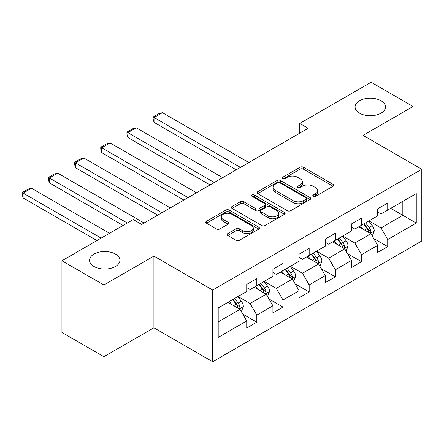 <?xml version="1.0" encoding="UTF-8"?>
<svg xmlns="http://www.w3.org/2000/svg" width="444" height="444" viewBox="0 0 444 444"><rect width="100%" height="100%" fill="white"/><g stroke="black" fill="none" stroke-linecap="round" stroke-linejoin="round"><path stroke-width="0.67" d="M313.248 196.348A1.632 0.944 0 0 0 315.556 196.348L333.061 186.241A2.331 1.343 0 0 0 333.744 185.287A2.331 1.343 0 0 0 333.061 184.338L303.402 167.216A2.331 1.343 0 0 0 300.111 167.216L282.606 177.323A1.632 0.944 0 0 0 282.129 177.989A1.632 0.944 0 0 0 282.606 178.655A1.632 0.944 0 0 0 284.909 178.655L287.174 177.345A7.454 4.307 0 0 1 297.719 177.345L300.194 178.771A7.454 4.307 0 0 1 302.375 181.818A7.454 4.307 0 0 1 300.194 184.859L297.924 186.169A1.632 0.944 0 0 0 297.447 186.835A1.632 0.944 0 0 0 297.924 187.501A1.632 0.944 0 0 0 300.233 187.501L302.497 186.191A7.454 4.307 0 0 1 313.042 186.191L315.512 187.618A7.454 4.307 0 0 1 317.699 190.665A7.454 4.307 0 0 1 315.512 193.706L313.248 195.016A1.632 0.944 0 0 0 312.77 195.682A1.632 0.944 0 0 0 313.248 196.348L313.248 195.016M115.473 254.073A15.19 8.769 0 0 0 98.918 252.175A15.19 8.769 0 0 0 89.538 260.278A15.19 8.769 0 0 0 93.989 266.478A15.19 8.769 0 0 0 110.545 268.381A15.19 8.769 0 0 0 119.924 260.278A15.19 8.769 0 0 0 115.473 254.073M381.013 100.771A15.19 8.769 0 0 0 364.457 98.868A15.19 8.769 0 0 0 355.078 106.971A15.19 8.769 0 0 0 359.529 113.17A15.19 8.769 0 0 0 376.085 115.074A15.19 8.769 0 0 0 385.464 106.971A15.19 8.769 0 0 0 381.013 100.771M227.783 233.611A2.331 1.343 0 0 0 227.1 234.56A2.331 1.343 0 0 0 227.783 235.514L236.103 240.315A2.331 1.343 0 0 0 239.399 240.315L258.835 229.093A2.331 1.343 0 0 0 259.518 228.144A2.331 1.343 0 0 0 258.835 227.189L229.182 210.068A2.331 1.343 0 0 0 225.885 210.068L206.443 221.295A2.331 1.343 0 0 0 205.761 222.244A2.331 1.343 0 0 0 206.443 223.193L216.494 228.999A2.331 1.343 0 0 0 219.791 228.999L228.111 224.192A2.331 1.343 0 0 0 228.793 223.243A2.331 1.343 0 0 0 228.111 222.294L223.127 219.414A6.233 3.596 0 0 1 221.301 216.872A6.233 3.596 0 0 1 225.147 213.547A6.233 3.596 0 0 1 231.94 214.324L251.465 225.596A6.233 3.596 0 0 1 253.291 228.144A6.233 3.596 0 0 1 249.445 231.468A6.233 3.596 0 0 1 242.652 230.686L239.399 228.81A2.331 1.343 0 0 0 236.103 228.81L227.783 233.611L227.783 235.514M153.913 256.11L103.89 284.987L61.932 260.761L61.932 332.473L103.89 356.704L153.913 327.822L212.659 361.743L212.659 290.026L153.913 256.11L153.913 327.822M413.07 164.241L413.07 106.488L363.053 135.365L421.8 169.281L212.659 290.026M413.07 106.488L371.112 82.257L299.772 123.443L299.772 133.133M61.932 260.761L133.267 219.575L141.658 224.42L308.164 128.288L299.772 123.443M287.34 210.734A2.331 1.343 0 0 0 290.637 210.734L310.079 199.511A2.331 1.343 0 0 0 310.761 198.557A2.331 1.343 0 0 0 310.079 197.608L280.419 180.486A2.331 1.343 0 0 0 277.128 180.486L257.687 191.708A2.331 1.343 0 0 0 257.004 192.663A2.331 1.343 0 0 0 257.687 193.612L287.34 210.734M252.653 196.698A1.632 0.944 0 0 1 254.307 196.931L254.307 194.994L284.46 212.399A2.331 1.343 0 0 1 285.142 213.348A2.331 1.343 0 0 1 284.46 214.302L265.018 225.524A2.331 1.343 0 0 1 261.721 225.524L232.068 208.403L232.068 206.499A2.331 1.343 0 0 0 231.385 207.453A2.331 1.343 0 0 0 232.068 208.403M232.068 206.499L240.387 201.698A2.331 1.343 0 0 1 243.678 201.698L255.705 208.641A2.331 1.343 0 0 0 259.002 208.641L264.524 205.455A2.331 1.343 0 0 0 265.207 204.506A2.331 1.343 0 0 0 264.524 203.552L251.998 196.326A1.632 0.944 0 0 1 251.52 195.66A1.632 0.944 0 0 1 252.531 194.788A1.632 0.944 0 0 1 254.307 194.994M212.659 361.743L421.8 240.992L421.8 169.281M242.79 314.113L256.804 322.2L256.804 315.129L272.916 305.827L272.916 312.898L282.989 307.087L282.989 300.011L299.101 290.709L299.101 297.78L309.174 291.969L309.174 284.893L325.286 275.591L325.286 282.662L335.359 276.851L335.359 269.774L351.47 260.473L351.47 267.549L361.544 261.732L361.544 254.656L377.655 245.354L377.655 252.431L387.729 246.614L387.729 239.538L416.261 223.066L416.261 193.606L402.836 201.36L402.836 215.312L416.261 223.066M256.804 322.2L246.731 328.016L246.731 320.94L218.198 337.418L218.198 307.958L246.731 291.48L246.731 284.41L256.804 278.593L256.804 285.67L272.916 276.362L272.916 269.292L282.989 263.475L282.989 270.551L299.101 261.25L299.101 254.173L309.174 248.357L309.174 255.433L325.286 246.131L325.286 239.055L335.359 233.239L335.359 240.315L351.47 231.013L351.47 223.937L361.544 218.126L361.544 225.197L377.655 215.895L377.655 208.819L387.729 203.008L387.729 210.079L416.261 193.606M254.118 287.218L266.206 294.194L250.089 303.502L238.006 296.52M246.731 287.607L250.089 289.544L256.804 285.67M250.089 303.502L256.804 315.129M266.206 294.194L272.916 305.827M280.303 272.1L292.385 279.076L276.273 288.384L264.191 281.402M272.916 272.488L276.273 274.425L282.989 270.551M276.273 288.384L282.989 300.011M292.385 279.076L299.101 290.709M306.488 256.982L318.57 263.964L302.458 273.265L290.376 266.289M299.101 257.37L302.458 259.307L309.174 255.433M302.458 273.265L309.174 284.893M318.57 263.964L325.286 275.591M332.673 241.863L344.755 248.845L328.643 258.147L316.555 251.171M325.286 242.252L328.643 244.189L335.359 240.315M328.643 258.147L335.359 269.774M344.755 248.845L351.47 260.473M358.857 226.751L370.94 233.727L354.828 243.029L342.74 236.053M351.47 227.134L354.828 229.076L361.544 225.197M354.828 243.029L361.544 254.656M370.94 233.727L377.655 245.354M390.748 208.336L402.836 215.312L381.013 227.911L368.925 220.934M377.655 212.021L381.013 213.958L387.729 210.079M381.013 227.911L387.729 239.538M103.89 284.987L103.89 356.704M218.198 321.911L240.021 309.313L227.933 302.336M240.021 309.313L246.731 320.94M373.709 238.522L387.729 246.614M347.524 253.641L361.544 261.732M321.339 268.759L335.359 276.851M295.16 283.877L309.174 291.969M268.975 298.995L282.989 307.087M313.902 196.575L315.512 195.643A7.454 4.307 0 0 0 317.699 192.602L317.699 190.665M302.375 181.818L302.375 183.755A7.454 4.307 0 0 1 300.194 186.802L298.579 187.729M333.028 186.258L303.402 169.153A2.331 1.343 0 0 0 300.111 169.153L283.255 178.888M310.045 199.528L280.419 182.423A2.331 1.343 0 0 0 277.128 182.423L257.714 193.628M305.96 199.223A1.632 0.944 0 0 0 306.438 198.557A1.632 0.944 0 0 0 305.96 197.891L279.925 182.861A1.632 0.944 0 0 0 277.622 182.861L275.23 184.243A7.454 4.307 0 0 0 273.049 187.285A7.454 4.307 0 0 0 275.23 190.332L293.023 200.605A7.454 4.307 0 0 0 303.568 200.605L305.96 199.223L305.96 201.165A1.632 0.944 0 0 0 306.438 200.499L306.438 198.557M273.049 187.285L273.049 189.227A7.454 4.307 0 0 0 275.23 192.269L275.23 190.332M305.96 201.165L303.568 202.542A7.454 4.307 0 0 1 293.023 202.542L275.23 192.269M232.095 208.419L240.387 203.635L240.387 201.698M265.207 204.506L265.207 206.443A2.331 1.343 0 0 1 264.524 207.392L259.002 210.578A2.331 1.343 0 0 1 255.705 210.578L243.678 203.635A2.331 1.343 0 0 0 240.387 203.635M254.307 196.931L284.426 214.319M268.187 215.845A6.233 3.596 0 0 0 274.98 216.628A6.233 3.596 0 0 0 278.826 213.303A6.233 3.596 0 0 0 277.001 210.756L270.124 206.787A2.331 1.343 0 0 0 266.827 206.787L261.311 209.973A2.331 1.343 0 0 0 260.628 210.922A2.331 1.343 0 0 0 261.311 211.877L268.187 215.845L268.187 217.788A6.233 3.596 0 0 0 274.98 218.565A6.233 3.596 0 0 0 278.826 215.24L278.826 213.303M260.628 210.922L260.628 212.865A2.331 1.343 0 0 0 261.311 213.814L261.311 211.877M268.187 217.788L261.311 213.814M253.291 228.144L253.291 230.081A6.233 3.596 0 0 1 249.445 233.405A6.233 3.596 0 0 1 242.652 232.623L239.399 230.747A2.331 1.343 0 0 0 236.103 230.747L227.811 235.531M221.301 216.872L221.301 218.809A6.233 3.596 0 0 0 223.127 221.351L223.127 219.414M228.077 224.214L223.127 221.351M258.808 229.11L229.182 212.004A2.331 1.343 0 0 0 225.885 212.004L206.477 223.215M372.266 236.025L374.264 230.991A6.288 3.63 -120 0 0 372.255 225.635L368.792 221.012M240.437 167.394L154.046 117.516L162.437 112.671L248.829 162.548M362.754 228.999L360.4 225.857M154.046 122.361L153.125 118.92L153.125 116.983L154.046 117.516L154.046 122.361L236.241 169.813M369.969 233.161L370.729 232.356L370.868 231.263A6.288 3.63 -120 0 0 369.069 227.478L365.601 222.855M364.03 223.765L367.871 228.893A3.202 1.848 60 0 1 368.453 229.864L370.868 231.263M363.592 224.015L367.055 228.638A6.288 3.63 60 0 1 368.853 232.423M153.125 116.983L158.996 113.592L162.437 112.671M346.081 251.138L348.079 246.109A6.288 3.63 -120 0 0 346.07 240.753L342.607 236.13M214.252 182.512L127.861 132.634L136.253 127.789L222.644 177.667M336.569 244.117L334.215 240.975M127.861 137.479L126.94 134.038L126.94 132.101L127.861 132.634L127.861 137.479L210.056 184.932M343.784 248.279L344.544 247.475L344.683 246.381A6.288 3.63 -120 0 0 342.885 242.596L339.421 237.973M337.845 238.878L341.686 244.011A3.202 1.848 60 0 1 342.269 244.983L344.683 246.381M337.407 239.133L340.87 243.756A6.288 3.63 60 0 1 342.668 247.541M126.94 132.101L132.812 128.71L136.253 127.789M319.896 266.256L321.894 261.227A6.288 3.63 -120 0 0 319.885 255.872L316.422 251.249M188.067 197.63L101.676 147.752L110.068 142.907L196.459 192.785M310.384 259.235L308.031 256.094M101.676 152.597L100.755 149.156L100.755 147.219L101.676 147.752L101.676 152.597L183.872 200.05M317.599 263.397L318.359 262.593L318.498 261.494A6.288 3.63 -120 0 0 316.7 257.714L313.236 253.086M311.66 253.996L315.501 259.13A3.202 1.848 60 0 1 316.084 260.101L318.498 261.494M311.222 254.251L314.685 258.874A6.288 3.63 60 0 1 316.483 262.659M100.755 147.219L106.627 143.823L110.068 142.907M293.712 281.374L295.71 276.346A6.288 3.63 -120 0 0 293.7 270.99L290.237 266.367M161.882 212.743L75.491 162.865L83.883 158.02L170.274 207.897M284.199 274.353L281.846 271.212M75.491 167.715L74.57 164.274L74.57 162.332L75.491 162.865L75.491 167.715L157.687 215.168M291.414 278.516L292.174 277.711L292.313 276.612A6.288 3.63 -120 0 0 290.515 272.832L287.052 268.204M285.475 269.114L289.316 274.248A3.202 1.848 60 0 1 289.899 275.219L292.313 276.612M285.037 269.369L288.5 273.992A6.288 3.63 60 0 1 290.298 277.778M74.57 162.332L80.442 158.941L83.883 158.02M267.527 296.492L269.525 291.464A6.288 3.63 -120 0 0 267.521 286.108L264.052 281.479M127.306 223.016L49.306 177.983L57.698 173.138L144.089 223.016M258.014 289.466L255.661 286.325M49.306 182.828L48.385 179.393L48.385 177.45L49.306 177.983L49.306 182.828L123.11 225.441M265.229 293.634L265.995 292.829L266.128 291.73A6.288 3.63 -120 0 0 264.33 287.945L260.867 283.322M259.29 284.232L263.131 289.366A3.202 1.848 60 0 1 263.714 290.337L266.128 291.73M258.852 284.487L262.315 289.111A6.288 3.63 60 0 1 264.113 292.896M48.385 177.45L54.257 174.059L57.698 173.138M241.347 311.61L243.34 306.582A6.288 3.63 -120 0 0 241.336 301.226L237.867 296.598M101.121 238.134L23.121 193.101L31.513 188.256L109.513 233.289M231.829 304.584L229.476 301.443M23.121 197.946L22.2 194.505L22.2 192.568L23.121 193.101L23.121 197.946L96.925 240.559M239.044 308.752L239.81 307.947L239.943 306.848A6.288 3.63 -120 0 0 238.145 303.063L234.682 298.44M233.106 299.35L236.946 304.479A3.202 1.848 60 0 1 237.529 305.455L239.943 306.848M232.667 299.606L236.13 304.229A6.288 3.63 60 0 1 237.929 308.014M22.2 192.568L28.077 189.177L31.513 188.256M315.512 195.643L315.512 193.706M297.924 187.501L297.924 186.169M300.194 186.802L300.194 184.859M282.606 178.655L282.606 177.323M300.111 169.153L300.111 167.216M303.402 169.153L303.402 167.216M333.061 186.241L333.061 184.338M257.687 193.612L257.687 191.708M277.128 182.423L277.128 180.486M280.419 182.423L280.419 180.486M310.079 199.511L310.079 197.608M293.023 202.542L293.023 200.605M303.568 202.542L303.568 200.605M243.678 203.635L243.678 201.698M255.705 210.578L255.705 208.641M259.002 210.578L259.002 208.641M264.524 207.392L264.524 205.455M284.46 214.302L284.46 212.399M236.103 230.747L236.103 228.81M239.399 230.747L239.399 228.81M242.652 232.623L242.652 230.686M228.111 224.192L228.111 222.294M206.443 223.193L206.443 221.295M225.885 212.004L225.885 210.068M229.182 212.004L229.182 210.068M258.835 229.093L258.835 227.189M370.318 233.366L374.225 231.113M369.069 227.478L372.255 225.635M364.591 230.059L367.055 228.638M344.133 248.485L348.041 246.231M342.885 242.596L346.07 240.753M338.411 245.177L340.87 243.756M317.954 263.603L321.856 261.35M316.7 257.714L319.885 255.872M312.226 260.295L314.685 258.874M291.769 278.721L295.671 276.468M290.515 272.832L293.7 270.99M286.041 275.413L288.5 273.992M265.584 293.839L269.486 291.586M264.33 287.945L267.521 286.108M259.857 290.531L262.315 289.111M239.399 308.957L243.301 306.704M238.145 303.063L241.336 301.226M233.672 305.65L236.13 304.229"/></g></svg>
